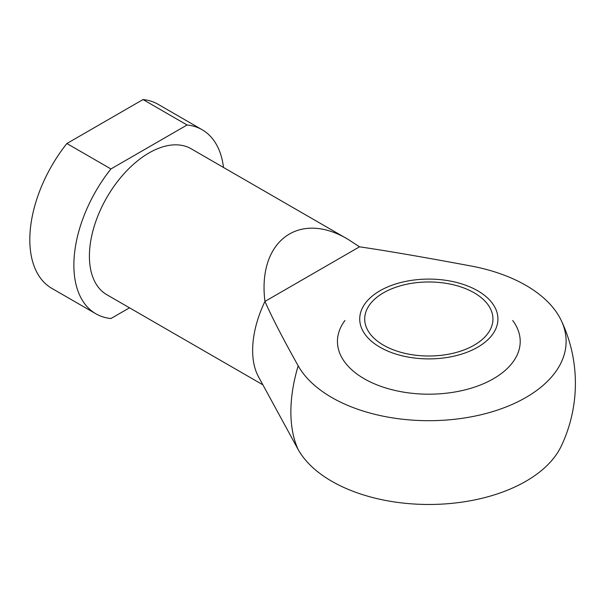 <?xml version="1.0" encoding="UTF-8"?>
<svg xmlns="http://www.w3.org/2000/svg" width="604" height="604" viewBox="0 0 604 604"><rect width="100%" height="100%" fill="white"/><g stroke="black" fill="none" stroke-linecap="round" stroke-linejoin="round"><path stroke-width="0.91" d="M298.18 449.572A137.297 79.267 0 0 0 431.928 504.453A137.297 79.267 0 0 0 561.244 446.145A146.568 146.568 0 0 0 561.244 320.49A137.297 79.267 180 0 1 468.085 417.387A137.297 79.267 180 0 1 298.18 365.805C282.868 338.474 271.792 317.009 264.952 301.411C257.289 240.921 299.365 209.807 348.508 239.629L359.516 246.817L264.952 301.411A84.273 48.66 -60 0 0 252.638 350.411A84.273 48.66 -60 0 0 258.452 376.692L298.18 449.572A132.563 76.534 -60 0 1 298.18 365.805M143.035 99.547L187.081 124.983L110.925 168.954L66.878 143.518L143.035 99.547A106.259 61.351 -60 0 1 158.082 104.303L202.129 129.732A106.259 61.351 -60 0 1 223.503 167.459M110.925 168.954A106.259 61.351 -60 0 0 95.87 313.786A106.259 61.351 -60 0 0 110.925 318.542L129.498 307.813M359.516 246.817C386.53 250.766 423.706 257.161 471.044 266.002A137.297 79.267 180 0 1 561.244 320.49M344.952 320.49A91.385 52.759 0 0 0 377.47 385.073A91.385 52.759 0 0 0 493.445 378.738A91.385 52.759 0 0 0 512.698 320.482L512.698 320.49M95.87 313.786L51.823 288.357A106.259 61.351 -60 0 1 66.878 143.518M187.081 124.983A106.259 61.351 -60 0 1 202.129 129.732M262.861 384.808L106.863 294.744A84.273 48.66 -60 0 1 89.407 256.164A84.273 48.66 -60 0 1 126.198 171.355A84.273 48.66 -60 0 1 191.136 148.773L348.508 239.629M489.64 337.946A69.105 39.902 0 0 0 469.723 286.832A69.105 39.902 0 0 0 387.927 286.832A69.105 39.902 0 0 0 383.457 349.089A69.105 39.902 0 0 0 489.64 337.946M485.254 336.579A64.122 37.018 0 0 0 492.947 318.995A64.122 37.018 0 0 0 428.825 281.97A64.122 37.018 0 0 0 364.703 318.995A64.122 37.018 0 0 0 413.121 354.888A64.122 37.018 0 0 0 485.254 336.579"/></g></svg>
